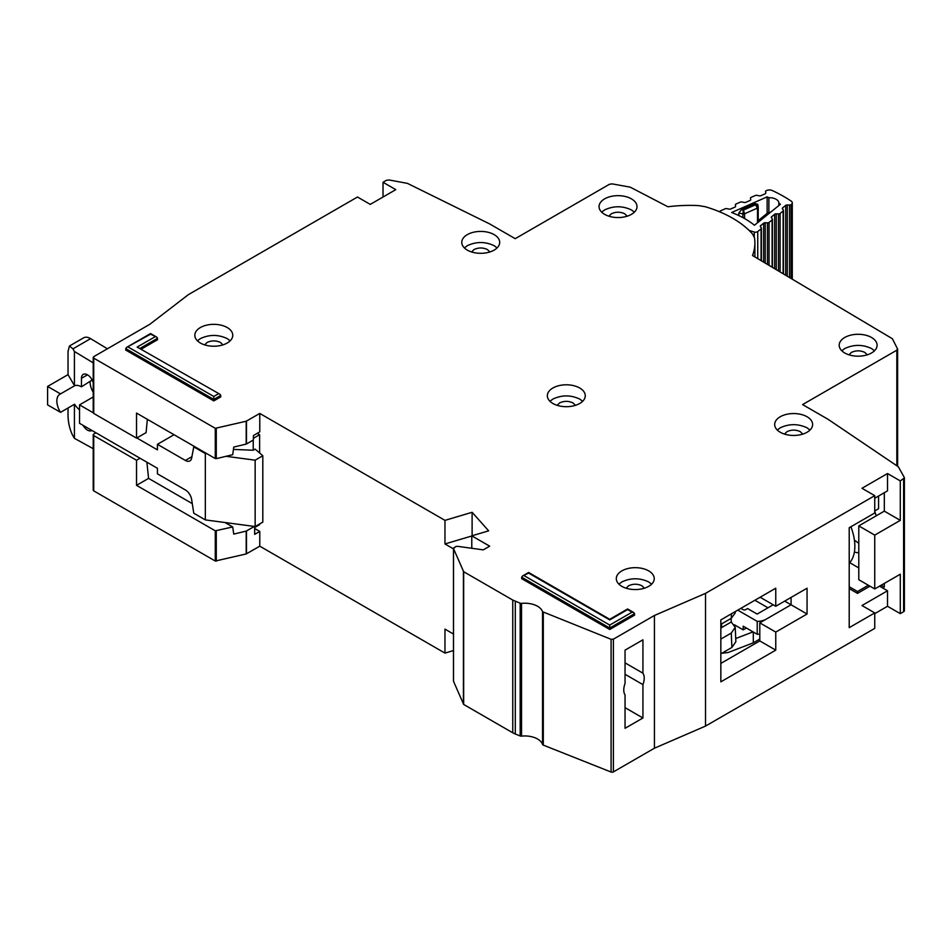 <?xml version="1.0" encoding="UTF-8"?>
<svg xmlns="http://www.w3.org/2000/svg" width="952" height="952" viewBox="0 0 952 952"><rect width="100%" height="100%" fill="white"/><g stroke="black" fill="none" stroke-linecap="round" stroke-linejoin="round"><path stroke-width="1.43" d="M754.258 236.858L754.258 232.026A2.713 1.559 0 0 0 757.483 231.741A2.713 1.559 0 0 0 757.744 231.562L761.076 228.873A1.809 1.047 180 0 0 761.41 228.266A1.809 1.047 180 0 0 761.267 227.861L760.41 226.659A1.809 1.047 180 0 1 760.267 226.267A1.809 1.047 180 0 1 760.612 225.66L763.647 223.208A1.809 1.047 180 0 1 765.229 222.768L767.479 222.851L767.479 264.406M768.883 212.236L768.883 197.73A9.258 5.343 180 0 1 778.855 203.062A9.258 5.343 180 0 1 778.843 203.3L778.843 205.537M765.551 191.614A1.809 1.047 180 0 1 765.539 191.519L765.765 192.911A1.809 1.047 180 0 1 765.777 193.006A1.809 1.047 180 0 1 765.265 193.732A1.809 1.047 180 0 1 765.063 193.839L760.91 195.672A1.809 1.047 180 0 1 759.184 195.815L757.054 195.35A1.809 1.047 180 0 0 755.329 195.505L751.188 197.326A1.809 1.047 180 0 0 750.473 198.159A1.809 1.047 180 0 0 750.485 198.266L750.723 199.539A1.809 1.047 180 0 1 750.723 199.658A1.809 1.047 180 0 1 750.224 200.384A1.809 1.047 180 0 1 750.009 200.491L745.832 202.3A1.809 1.047 180 0 1 744.131 202.443L741.977 201.991A1.809 1.047 180 0 0 740.263 202.145L736.098 203.978A1.809 1.047 180 0 0 735.396 204.811A1.809 1.047 180 0 0 735.396 204.906L735.61 206.203A1.809 1.047 180 0 1 735.622 206.298A1.809 1.047 180 0 1 735.111 207.024A1.809 1.047 180 0 1 734.908 207.131L730.755 208.964A1.809 1.047 180 0 1 729.03 209.107L726.912 208.643A1.809 1.047 180 0 0 725.186 208.797L720.628 210.797A2.713 1.559 180 0 0 719.605 211.784M754.258 232.026L749.141 230.444M778.843 203.3A128.246 74.042 180 0 1 780.402 204.287L754.436 225.255A85.252 49.218 0 0 0 731.648 212.51L767.133 196.862A128.246 74.042 180 0 1 768.883 197.73M776.273 269.618L776.273 213.843A1.809 1.047 180 0 0 774.666 214.283L771.667 216.747A1.809 1.047 180 0 0 771.334 217.342A1.809 1.047 180 0 0 771.465 217.734L772.31 218.96A1.809 1.047 180 0 1 772.441 219.353A1.809 1.047 180 0 1 772.108 219.96L769.061 222.411A1.809 1.047 180 0 1 767.479 222.851M776.273 213.843L778.498 213.938L778.498 270.927M782.663 209.119L782.663 207.833A1.809 1.047 180 0 0 782.33 208.44A1.809 1.047 180 0 0 782.461 208.845L783.329 210.047A1.809 1.047 180 0 1 783.46 210.44A1.809 1.047 180 0 1 783.127 211.046L780.093 213.498A1.809 1.047 180 0 1 778.498 213.938M782.663 207.833L785.697 205.382A1.809 1.047 180 0 1 787.28 204.942L789.529 205.025L789.529 277.484M765.539 191.519A1.809 1.047 180 0 1 766.253 190.686L766.693 190.495A4.51 2.606 180 0 1 772.262 190.531A139.98 80.813 0 0 1 791.207 201.122A4.51 2.606 180 0 1 792.278 202.812A4.51 2.606 180 0 1 791.445 204.335L791.112 204.597A1.809 1.047 180 0 1 789.529 205.025M767.133 213.415L767.133 196.862M738.823 215.557L738.823 213.034L741.358 209.702L755.257 203.573L757.78 204.382L758.208 207.143A1.809 1.047 180 0 1 758.22 207.238L758.22 207.238A1.809 1.047 180 0 1 757.709 207.964A1.809 1.047 180 0 1 757.506 208.071L755.46 204.787L758.208 207.143M738.823 213.034L742.869 213.903L743.357 210.13L744.595 213.76L757.506 208.071L757.506 222.78M760.886 220.055L758.042 222.399M769.264 213.331L769.978 212.712M770.561 212.236L768.121 212.617L769.597 212.701L760.731 219.852L758.815 220.138L757.899 221.995A1.809 1.047 180 0 0 758.018 222.363M773.214 604.794L757.137 614.076L747.558 608.542L745.642 609.649A1.809 1.047 0 0 1 743.096 609.649L740.858 608.352M734.361 624.774L743.191 629.867L743.191 626.178L757.221 634.27L757.221 621.37A12.638 7.295 0 0 0 766.086 619.228L791.088 604.794L791.088 597.416L791.088 604.794L807.058 614.016L775.761 632.08L775.761 650.145L720.842 681.846L720.842 619.907L775.761 588.205L775.761 606.269L807.058 588.205L807.058 614.016M757.221 634.27A12.638 7.295 0 0 0 759.803 634.115M743.191 629.867L746.392 628.022M784.698 601.105L791.088 604.794L759.803 622.858L775.761 632.08M737.764 610.137L757.221 621.37M753.306 632.021L753.306 642.826L759.803 639.078M753.306 642.826L728.018 652.56L721.902 653.227M767.99 607.804L754.9 600.248M735.729 638.542L753.044 631.866M731.112 618.407L731.267 622.001L735.23 627.332L731.267 633.068L731.898 647.455L735.86 641.719L735.23 627.332M720.842 628.022L721.687 627.535L721.521 623.941M721.687 627.535L731.267 622.001M731.445 613.79L731.267 618.324L735.23 612.969L735.289 611.565M731.267 618.324L720.842 624.333M720.842 639.078L731.267 633.068M731.898 647.455L720.842 653.834M849.208 563.203A42.447 24.502 -120 0 0 850.898 526.765M93.213 448.678L74.423 438.337L72.828 435.659C69.936 429.947 68.342 423.497 68.032 416.298L68.032 407.992M92.154 380.003L81.444 386.81L81.444 378.325A8.58 4.95 60 0 1 83.229 374.398A8.58 4.95 60 0 1 87.513 374.826A8.58 4.95 60 0 1 93.213 382.704M90.071 381.823A14.899 8.604 -120 0 0 93.213 392.307M79.528 409.836A14.899 8.604 -120 0 1 74.565 404.219L60.523 412.335L47.6 404.874L47.6 386.441L68.032 374.636L68.032 351.407L69.436 346.016L83.609 337.841A13.542 7.818 60 0 1 90.607 338.638L107.386 348.777M257.219 433.35L259.61 434.731L259.61 452.985M259.61 523.957L259.61 524.695L254.66 527.551M93.213 396.972L79.528 404.874L79.528 423.307L157.437 468.289L157.437 473.822L185.39 489.947A9.032 5.212 60 0 1 191.65 499.538L193.768 513.223L205.334 519.899L205.334 453.545L193.768 446.857L194.398 446.488M60.523 412.335A14.899 8.604 60 0 1 59.94 394.176A14.899 8.604 60 0 1 60.523 393.89L74.565 385.786L68.032 374.636M81.444 386.81A14.899 8.604 -120 0 0 74.565 385.786M92.035 380.693L92.035 379.777M178.393 495.599A7.223 4.177 60 0 0 177.643 495.123L176.096 494.278M226.064 456.305L255.148 460.173L262.811 455.746L255.148 449.118L253.232 450.225L253.232 440.074M253.232 526.289L253.232 527.087M259.61 434.731L253.387 438.337M174.037 434.731L157.437 444.322L185.39 460.459A9.032 5.212 60 0 0 189.9 460.899A9.032 5.212 60 0 0 191.65 458.114L193.768 446.857M79.528 404.874L93.213 412.775M136.838 437.956L157.437 449.856L157.437 444.322M69.436 346.016L72.935 348.848L74.423 351.49L93.213 362.855M91.939 430.471A8.58 4.95 60 0 1 91.797 430.554A8.58 4.95 60 0 1 83.086 425.365M47.6 386.441L60.523 393.89M74.423 438.337L74.423 404.303M205.334 519.899L255.148 526.539L262.811 522.112L262.811 455.746M233.43 449.427L253.232 450.225M205.334 453.545L207 453.759M74.423 385.703L74.423 351.49M255.148 526.539L255.148 460.173M634.401 212.129L631.438 209.928C622.501 205.727 613.564 205.727 604.615 209.928L601.664 212.129M631.438 198.861A18.969 10.948 0 0 0 610.767 196.493A18.969 10.948 0 0 0 599.058 206.608A18.969 10.948 0 0 0 604.615 214.343A18.969 10.948 0 0 0 625.286 216.723A18.969 10.948 0 0 0 636.995 206.608A18.969 10.948 0 0 0 631.438 198.861M608.887 216.199L611.327 213.795C615.789 211.701 620.264 211.701 624.738 213.795L627.166 216.199M497.099 247.901L494.136 245.687C485.199 241.487 476.262 241.487 467.313 245.687L464.362 247.901M494.136 234.62A18.969 10.948 0 0 0 473.477 232.252A18.969 10.948 0 0 0 461.768 242.367A18.969 10.948 0 0 0 467.313 250.114A18.969 10.948 0 0 0 487.983 252.482A18.969 10.948 0 0 0 499.693 242.367A18.969 10.948 0 0 0 494.136 234.62M471.597 251.959L474.025 249.555C478.487 247.46 482.962 247.46 487.436 249.555L489.863 251.959M874.507 350.764L871.556 348.551C862.619 344.362 853.67 344.362 844.733 348.551L841.77 350.764M871.556 337.496A18.969 10.948 0 0 0 850.886 335.116A18.969 10.948 0 0 0 839.176 345.231A18.969 10.948 0 0 0 844.733 352.978A18.969 10.948 0 0 0 865.404 355.346A18.969 10.948 0 0 0 877.113 345.231A18.969 10.948 0 0 0 871.556 337.496M849.005 354.822L851.433 352.418C855.907 350.324 860.382 350.324 864.844 352.418L867.284 354.834M810.009 430.03L807.058 427.817C798.121 423.628 789.172 423.628 780.235 427.817L777.272 430.03M807.058 416.762A18.969 10.948 0 0 0 786.388 414.382A18.969 10.948 0 0 0 774.678 424.497A18.969 10.948 0 0 0 780.235 432.244A18.969 10.948 0 0 0 800.906 434.624A18.969 10.948 0 0 0 812.615 424.497A18.969 10.948 0 0 0 807.058 416.762M784.507 434.1L786.935 431.696C791.409 429.59 795.872 429.59 800.346 431.696L802.786 434.1M582.672 401.268L579.708 399.067C570.772 394.866 561.835 394.866 552.886 399.067L549.935 401.268M579.708 388A18.969 10.948 0 0 0 559.038 385.631A18.969 10.948 0 0 0 547.34 395.746A18.969 10.948 0 0 0 552.886 403.481A18.969 10.948 0 0 0 573.556 405.861A18.969 10.948 0 0 0 585.266 395.746A18.969 10.948 0 0 0 579.708 388M557.158 405.338L559.597 402.934C564.06 400.84 568.534 400.84 573.009 402.934L575.436 405.338M625.048 662.866L642.933 673.195A14.447 8.342 120 0 1 642.933 684.619L625.048 674.29M897.629 466.302L897.629 349.075L892.369 338.722L752.52 255.529A102.054 58.917 0 0 0 754.888 242.927A102.054 58.917 0 0 0 754.519 237.94L752.615 234.097A108.373 62.57 0 0 0 732.659 218.222A108.373 62.57 0 0 0 705.158 206.691L698.494 205.596A102.054 58.917 0 0 0 667.911 206.762L630.224 187.163L612.16 183.879L609.458 184.271L515.21 238.678L489.673 223.934L407.444 183.379L389.059 179.964L386.333 180.356L383.025 182.272L395.794 189.65L370.257 204.394L357.476 197.016L188.341 294.668L149.845 324.275L93.736 356.667L93.736 358.142L215.283 428.317L246.199 421.224L259.777 413.442L444.965 520.363L472.109 512.295L488.65 530.835L471.787 535.845L489.673 546.174L483.283 549.863L457.448 546.305L455.746 546.579L453.521 548.59L453.997 547.602M651.644 584.147L648.681 581.934C639.744 577.745 630.807 577.745 621.858 581.934L618.895 584.147M648.681 570.879A18.969 10.948 0 0 0 628.011 568.499A18.969 10.948 0 0 0 616.301 578.614A18.969 10.948 0 0 0 621.858 586.361A18.969 10.948 0 0 0 642.529 588.729A18.969 10.948 0 0 0 654.238 578.614A18.969 10.948 0 0 0 648.681 570.879M230.158 340.804L227.207 338.603C218.27 334.402 209.321 334.402 200.384 338.603L197.421 340.804M227.207 327.536A18.969 10.948 0 0 0 206.536 325.167A18.969 10.948 0 0 0 194.827 335.282A18.969 10.948 0 0 0 200.384 343.017A18.969 10.948 0 0 0 221.054 345.397A18.969 10.948 0 0 0 232.764 335.282A18.969 10.948 0 0 0 227.207 327.536M858.787 543.247L854.42 540.177M626.13 588.217L628.57 585.801C633.032 583.707 637.507 583.707 641.981 585.801L644.409 588.217M204.656 344.874L207.084 342.47C211.558 340.376 216.033 340.376 220.495 342.47L222.935 344.874M453.521 680.811A1.809 1.047 0 0 0 453.461 681.061A1.809 1.047 0 0 0 453.521 681.323L463.66 704.444L512.759 732.79A18.064 10.424 0 0 0 515.306 734.016L520.185 735.956A1.809 1.047 0 0 0 521.529 736.122A18.064 10.424 180 0 1 542.545 744.452A1.809 1.047 0 0 0 543.294 745.118L611.089 772.036A1.809 1.047 0 0 0 613.385 771.905L654.429 748.212L705.515 726.09L874.745 628.391L874.745 612.909L861.976 605.532L887.514 590.787L887.514 606.269L900.294 613.647L903.603 611.731A2.713 1.559 0 0 0 904.4 610.625L904.4 477.892L900.294 480.915L900.294 520.363L884.325 511.141L884.325 492.708M887.514 606.269L874.745 613.647M95.974 432.803L93.736 434.088A1.809 1.047 -0 0 0 93.213 434.826L93.213 490.137A1.809 1.047 0 0 0 93.736 490.875L215.283 561.037L246.199 553.957L259.777 546.174L444.965 653.096L453.461 650.573M246.485 421.117L246.485 443.965L253.387 439.991L253.387 435.564L259.777 431.875L259.777 413.442M625.048 707.657L642.933 717.986L625.048 728.304L625.048 694.936A14.447 8.342 120 0 1 625.048 683.512L625.048 650.145L642.933 639.815L642.933 673.195M874.745 612.909L849.208 627.654L849.208 527.741L874.745 512.985L874.745 495.659L861.976 488.281L887.514 473.537L887.514 490.863L874.745 498.241M383.025 197.016L383.025 182.272M887.514 473.537L900.294 480.915M220.067 394.33L137.159 347.075L220.067 394.33L220.816 396.853L213.795 400.911L125.664 350.027L126.414 347.504L150.571 334.176L156.854 337.187L157.592 339.697L141.527 348.979M632.08 612.172L633.889 612.6L634.627 615.111L609.732 629.498L521.601 578.614L522.351 576.103L528.622 573.08L609.732 619.907L627.606 609.589L632.08 612.172L609.732 625.071L524.159 575.663M93.736 356.667L93.736 413.442L136.529 438.146L136.529 413.073L215.283 458.543L215.283 428.317M453.521 681.323L453.521 548.59L463.66 571.712L512.759 600.058L520.185 603.223L520.185 735.956M521.529 736.122L521.529 603.389L520.185 603.223M521.529 603.389A18.064 10.424 180 0 1 542.545 611.719L542.545 744.452M874.745 495.659L705.515 593.37L654.429 615.48L613.385 639.173L611.089 639.304L542.545 611.719M904.281 477.428L898.379 466.813L828.133 419.344L802.584 404.588L896.832 350.181L897.51 348.622M609.732 629.498L609.732 625.071M213.795 400.911L213.795 396.484L128.222 347.075M705.515 593.37L705.515 726.09M654.429 615.48L654.429 748.212M642.933 717.986L642.933 684.619M471.787 535.845L471.787 548.281M472.109 535.75L472.109 512.295M471.787 535.988L444.965 543.961L444.965 520.363M216.271 428.424L216.271 458.662L232.716 454.699L233.74 447.083L246.199 444.084L246.199 421.224M858.787 525.897L874.745 535.107L874.745 588.943L858.787 579.72L858.787 525.897L884.325 511.141M884.325 583.409L884.325 587.098L881.135 585.254M874.745 535.107L900.294 520.363M874.745 588.943L900.294 574.199L900.294 613.647M453.461 548.864L444.965 543.961M216.271 458.662L215.283 458.543M147.346 419.32L146.096 432.613L136.529 438.146M93.736 411.966L93.736 413.442M259.777 546.174L259.777 531.43L254.66 528.479M444.965 653.096L444.965 629.129L453.461 634.032M874.745 510.915L878.577 508.701L878.577 496.028M876.185 515.853L874.745 511.295M858.787 552.838A45.16 26.073 60 0 1 854.384 552.029M849.696 562.68L858.787 567.928M720.842 663.413L759.803 640.922L759.803 622.858M760.112 597.237L775.761 606.269M868.355 585.254L857.502 591.525L849.208 586.73M146.882 462.196L148.571 478.38L136.529 485.341L136.529 460.268L140.039 458.233M136.529 485.341L215.283 530.811L232.716 526.968L233.74 534.096L246.199 531.097L254.362 526.432M148.571 478.38L192.28 503.62M225.029 522.529L232.716 526.968M136.529 460.268L93.736 435.564A1.809 1.047 -0 0 1 93.213 434.826M259.777 531.43L254.66 534.37L254.66 526.48M869.961 586.17L857.502 593.37L857.502 591.525M849.208 588.574L857.502 593.37M887.514 590.787L879.541 586.17M759.803 640.922L775.761 650.145M757.744 258.623L757.744 231.562M761.076 260.598L761.076 228.873M791.445 204.335L791.445 278.615M758.208 220.852L758.208 207.346M755.257 203.573L755.46 204.787L743.357 210.13L741.358 209.702M744.595 218.555L744.595 213.76A1.809 1.047 0 0 1 742.869 213.903L742.869 217.603M791.112 204.597L791.112 278.424M760.612 225.66L760.612 226.945M787.28 276.151L787.28 204.942M763.647 223.208L763.647 262.121M785.697 275.211L785.697 205.382M765.229 222.768L765.229 263.061M769.061 265.334L769.061 222.411M772.108 267.143L772.108 219.96M783.127 211.046L783.127 273.676M780.093 213.498L780.093 271.879M771.667 216.747L771.667 218.02M774.666 214.283L774.666 268.666M87.513 374.826L81.444 378.325M185.39 460.459L191.923 456.686M90.607 338.638L72.935 348.848M634.627 613.647L609.732 628.022L521.601 577.138M220.816 395.377L213.795 399.435L125.664 348.551M157.592 338.234L140.241 348.242M613.385 639.173L613.385 771.905M543.294 612.398L543.294 745.118M611.089 772.036L611.089 639.304M463.66 571.712L463.66 704.444M512.759 732.79L512.759 600.058M463.422 704.206L463.422 571.474M896.832 465.766L896.832 350.181M218.27 393.902L213.795 396.484M155.045 336.758L137.159 347.075M903.603 478.999L903.603 611.731M515.306 734.016L515.306 601.283M246.485 553.838L246.485 530.978M246.199 553.957L246.199 531.097M216.271 561.156L216.271 530.918M215.283 561.037L215.283 530.811M93.736 490.875L93.736 435.564M792.278 279.115L792.278 202.812M761.41 260.8L761.41 228.266M758.22 220.828L758.185 206.846M768.121 212.617L758.815 220.138M783.46 273.878L783.46 210.44M772.441 267.345L772.441 219.353M754.888 242.927L754.888 256.933M633.889 612.6L627.606 608.971L609.732 619.3L528.622 572.473L522.351 576.103M156.854 337.187L150.571 333.557L126.414 347.504M453.461 548.34L453.461 681.061M93.213 412.704L93.213 357.405"/></g></svg>
